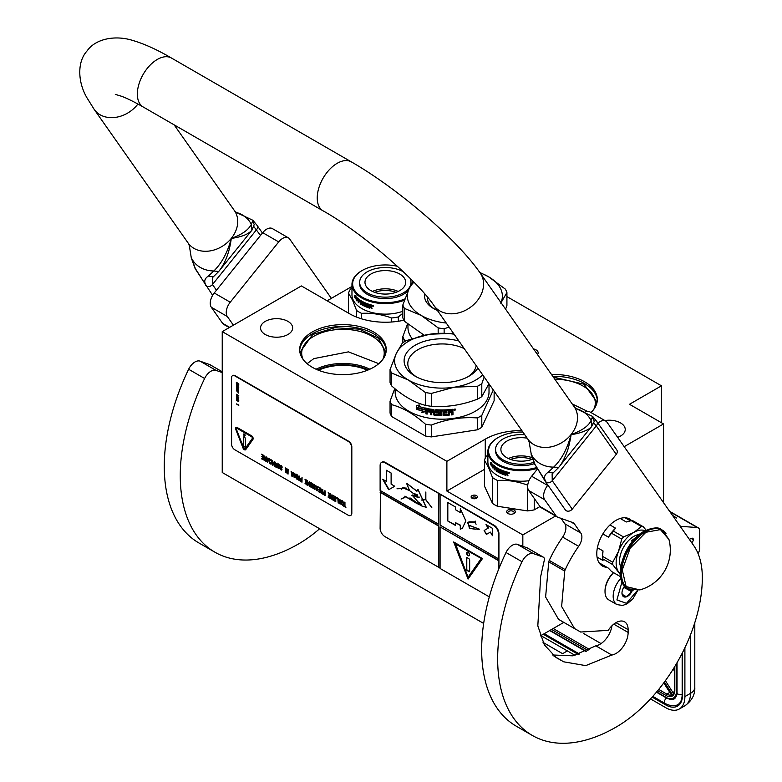 <?xml version="1.0" encoding="UTF-8"?>
<svg xmlns="http://www.w3.org/2000/svg" width="782" height="782" viewBox="0 0 782 782"><rect width="100%" height="100%" fill="white"/><g stroke="black" fill="none" stroke-linecap="round" stroke-linejoin="round"><path stroke-width="1.17" d="M512.112 509.346A4.301 2.483 180 0 1 514.038 509.991A4.301 2.483 180 0 1 514.038 513.5A4.301 2.483 180 0 1 509.884 514.136A4.301 2.483 180 0 1 507.958 513.5A4.301 2.483 180 0 1 507.274 510.499A4.301 2.483 180 0 1 512.112 509.346M508.417 513.725A3.167 1.828 180 0 1 507.831 512.669A3.167 1.828 180 0 1 511.819 510.9A3.167 1.828 180 0 1 513.236 511.369A3.167 1.828 180 0 1 514.165 512.669A3.167 1.828 180 0 1 513.569 513.725M540.372 635.932L563.822 622.394M403.864 320.209A50.879 29.374 180 0 1 349.349 313.631L301.383 285.938L222.235 331.627L222.235 472.504L483.667 623.44M661.464 422.749L661.464 385.819L506.922 296.593M663.547 502.65L663.547 423.942L629.49 404.284L661.464 385.819M222.235 331.627L446.884 461.331L446.884 491.057L522.835 534.908L522.835 546.315M624.192 446.669L663.547 423.942M522.835 534.908L555.591 515.993M351.968 286.447L327.12 300.796M604.877 420.55A16.051 9.267 180 0 1 620.537 422.925A16.051 9.267 180 0 1 625.238 429.484A16.051 9.267 180 0 1 617.653 437.363M287.952 321.382A16.051 9.267 180 0 1 292.654 327.941A16.051 9.267 180 0 1 282.742 336.504A16.051 9.267 180 0 1 265.245 334.491A16.051 9.267 180 0 1 260.543 327.941A16.051 9.267 180 0 1 270.455 319.379A16.051 9.267 180 0 1 287.952 321.382M551.535 374.519A43.303 25.004 180 0 1 597.321 399.485A43.303 25.004 180 0 1 590.967 412.525M373.571 367.305A43.303 25.004 180 0 1 326.387 372.731A43.303 25.004 180 0 1 299.653 349.632A43.303 25.004 180 0 1 312.331 331.949A43.303 25.004 180 0 1 359.525 326.534A43.303 25.004 180 0 1 386.259 349.632A43.303 25.004 180 0 1 373.571 367.305M533.529 348.919A7.351 4.242 180 0 1 538.182 352.858A7.351 4.242 180 0 1 537.527 354.608M446.884 461.331L485.26 439.181A50.879 29.374 180 0 1 521.829 430.579M472.035 495.651A3.167 1.828 0 0 0 471.116 496.941A3.167 1.828 0 0 0 473.071 498.623A3.167 1.828 0 0 0 476.512 498.232A3.167 1.828 0 0 0 477.44 496.941A3.167 1.828 0 0 0 475.485 495.25A3.167 1.828 0 0 0 472.035 495.651M446.884 491.057L484.449 469.366M552.806 376.338A43.303 25.004 180 0 1 597.292 400.404M386.23 350.551A43.303 25.004 180 0 0 358.782 328.205A43.303 25.004 180 0 0 312.331 333.797A43.303 25.004 0 0 0 299.682 350.551M477.01 497.86A3.167 1.828 0 0 0 472.035 497.489A3.167 1.828 0 0 0 471.546 497.86M554.8 379.172A41.27 23.822 180 0 1 595.288 402.994A41.27 23.822 180 0 1 593.753 409.416M382.691 359.564A41.27 23.822 180 0 0 384.226 353.141A41.27 23.822 180 0 0 358.743 331.128A41.27 23.822 180 0 0 313.778 336.289A41.27 23.822 0 0 0 301.686 353.141A41.27 23.822 0 0 0 303.211 359.564M318.47 370.257A39.344 22.717 180 0 1 367.442 370.257M300.415 354.295L300.22 351.939L312.732 334.491L334.618 327.736L359.309 329.144L378.488 338.235L385.692 351.939L385.497 354.295M307.121 363.669L313.778 358.635L348.44 351.861L378.791 363.669M553.353 377.12L584.007 384.206L596.754 401.792L596.558 404.147M572.209 403.942L587.38 411.303M540.9 635.629L575.073 655.355M650.507 698.903L665.707 707.681A27.135 15.669 -120 0 0 679.275 709.02A27.135 15.669 -120 0 0 684.895 696.606L690.486 693.37L690.486 634.818M684.895 647.731L684.895 696.606M669.744 511.467A6.784 3.92 -60 0 1 670.291 511.702L698.277 527.85A6.784 3.92 120 0 0 697.28 527.547L680.164 526.296M689.313 539.316L691.777 538.299A2.483 1.437 -60 0 1 692.774 538.299A2.483 1.437 -60 0 1 693.282 539.443L693.282 539.707A2.483 1.437 -60 0 1 691.669 542.669M698.043 553.529A6.784 3.92 120 0 0 699.685 548.417L699.685 530.958A6.784 3.92 120 0 0 698.277 527.85M680.496 526.051L679.646 525.553M543.05 642.403L562.571 653.674L567.37 650.907M671.933 694.934L672.354 696.039L671.933 694.934M674.817 690.418A12.434 7.185 -120 0 1 673.009 695.54L674.485 689.959A1.134 0.655 0 0 0 674.817 690.418L674.817 666.45M583.528 633.459L601.055 643.586M674.485 671.122L673.194 669.089M676.684 518.036L672.461 515.348M613.469 572.61A17.184 9.922 120 0 0 605.024 590.85A17.184 9.922 120 0 0 605.024 591.212M613.606 572.688A18.094 10.44 120 0 0 605.024 591.593A18.094 10.44 120 0 0 605.63 595.737A18.094 10.44 120 0 0 608.767 599.872L616.93 604.584L622.648 605.473L627.252 603.714L632.736 599.012L637.868 590.351M622.013 581.828L616.91 599.931L626.48 603.333L637.369 590.43M624.652 586.001A7.918 4.565 120 0 0 621.973 593.069A7.918 4.565 120 0 0 622.237 594.877A7.918 4.565 120 0 0 626.939 596.617A7.918 4.565 120 0 0 632.384 590.351M621.973 592.785L622.237 594.799L626.333 596.734L631.612 591.739L631.377 590.117M631.612 591.739L624.476 587.624L624.73 586.089M622.804 589.198L624.476 587.624M626.333 596.734L622.149 594.32M622.941 588.885A6.784 3.92 120 0 0 624.427 586.304M413.932 282.204A47.487 27.419 -0 0 0 409.015 288.988L413.111 281.373M438.164 333.308L438.164 327.873L421.303 315.478L404.441 308.401L404.441 321.265L424.206 335.263M427.656 297.375A27.302 15.767 -0 0 0 427.578 298.538A27.302 15.767 -0 0 0 434.567 309.066M437.324 310.346A30.303 17.497 180 0 1 433.453 308.46L433.453 308.46A30.303 17.497 180 0 1 424.802 293.993M406.425 340.629L404.441 340.053L404.441 341.724M407.559 323.934L402.838 336.612L402.838 342.692M402.838 336.612A53.137 30.684 -0 0 0 404.441 340.053M407.96 324.266L407.96 327.472A46.92 27.087 -0 0 0 412.085 338.577M446.248 323.044A47.487 27.419 -0 0 1 421.303 315.478A47.487 27.419 -0 0 1 409.015 288.988L402.838 304.96L402.838 317.824A53.137 30.684 -0 0 0 404.441 321.265M479.757 272.419L488.457 276.701L505.328 289.105A53.137 30.684 180 0 1 506.922 292.546L506.922 305.41L505.612 309.203M480.06 272.84A47.487 27.419 180 0 1 488.457 276.701A47.487 27.419 180 0 1 500.998 302.634M506.922 292.546L500.754 303.181M449.063 327.052L444.137 328.802L444.137 333.073M402.838 304.96A53.137 30.684 -0 0 0 404.441 308.401M438.164 327.873A53.137 30.684 -0 0 0 444.137 328.802M397.422 266.291A32.678 18.866 180 0 0 362.222 270.474A32.678 18.866 180 0 0 353.767 288.695A32.678 18.866 0 0 0 404.968 298.89M362.222 270.474L361.743 270.748A33.352 19.257 180 0 0 351.968 284.365A33.352 19.257 180 0 0 353.112 289.35A33.352 19.257 0 0 0 404.519 300.112M402.838 311.275A33.352 19.257 0 0 1 353.112 299.877A33.352 19.257 180 0 1 351.968 294.892L351.968 284.365M351.968 287.893L350.356 289.252A37.311 21.544 180 0 0 348.537 293.152L352.565 300.22L356.582 310.493A37.311 21.544 0 0 0 361.538 313.347C371.548 312.78 381.557 314.325 391.557 317.991A37.311 21.544 0 0 0 398.321 316.945L402.838 313.308M348.537 313.162L348.537 293.152M356.582 317.101L356.582 310.493M361.538 318.821L361.538 313.347M391.557 322.008L391.557 317.991M398.321 321.255L398.321 316.945M355.585 296.877L355.233 297.561L355.175 296.984A33.352 19.257 0 0 0 357.413 299.301L357.921 298.48L357.921 300.826L356.543 300.757L358.293 300.679M357.413 299.301L358.293 298.333M355.233 297.561A32.903 18.993 0 0 0 357.354 299.887L356.934 300.62M356.543 300.757L357.354 299.887M354.823 297.668A33.352 19.257 0 0 0 356.973 300.024M355.155 296.798L355.155 295.283M354.891 297.531L355.536 296.701A32.903 18.993 0 0 0 357.56 298.812M355.136 296.808A33.352 19.257 0 0 0 357.364 299.125L357.814 298.392A33.352 19.257 0 0 1 355.497 296.124L355.898 295.401L354.745 295.205L354.745 297.561L355.536 296.701M369.348 307.365L369.348 307.365A33.352 19.257 0 0 1 367.266 306.642L367.393 305.479A32.903 18.993 0 0 0 368.488 305.87M367.149 305.694A33.352 19.257 0 0 0 368.488 306.173L368.488 305.498A33.352 19.257 0 0 1 367.149 305.019L367.511 304.159A32.903 18.993 0 0 0 368.86 304.628M367.266 304.374A33.352 19.257 0 0 0 368.86 304.931L368.86 304.247A33.352 19.257 0 0 1 362.682 301.637L362.682 301.637M362.682 303.69A33.352 19.257 0 0 0 363.835 304.276L364.129 304.081A32.903 18.993 0 0 1 362.985 303.494L362.428 303.269L362.731 301.666M362.428 303.269L362.672 301.637M363.943 304.892A32.903 18.993 0 0 0 364.129 304.98L364.129 304.081M358.596 299.017L358.224 302.37L358.43 298.89A33.352 19.257 0 0 0 361.743 301.119L362.086 304.266A33.352 19.257 0 0 0 363.835 305.185L364.129 304.98M358.224 302.37A33.352 19.257 0 0 0 358.723 302.761L359.085 301.011A32.903 18.993 0 0 0 359.955 301.647M358.723 301.168A33.352 19.257 0 0 0 359.955 302.048L359.955 301.363A33.352 19.257 0 0 1 358.723 300.483L358.723 299.917M359.173 299.711L359.173 299.711A32.903 18.993 0 0 0 360.512 300.659L360.179 300.835A33.352 19.257 0 0 1 358.811 299.868L359.173 299.711M360.179 300.835L360.512 303.612L360.512 300.659M360.179 303.787A33.352 19.257 0 0 0 360.737 304.149L361.069 302.38A32.903 18.993 0 0 0 361.822 302.839L361.499 303.025A33.352 19.257 0 0 1 360.737 302.566M361.743 304.755A33.352 19.257 0 0 0 364.334 306.104L364.608 305.909A32.903 18.993 0 0 1 362.066 304.569L361.499 304.325L361.822 302.839M361.499 304.325L361.499 303.025M364.608 305.948L364.334 303.836A33.352 19.257 0 0 1 363.161 303.26L363.454 302.38A32.903 18.993 0 0 0 365.302 303.26L365.028 303.465A33.352 19.257 0 0 1 363.161 302.575L363.454 302.38M365.028 303.465L365.028 306.417L365.302 303.26M365.028 306.417A33.352 19.257 0 0 0 365.712 306.71L365.976 303.553A32.903 18.993 0 0 0 366.66 303.827L366.396 304.042A33.352 19.257 0 0 1 365.712 303.758M366.699 307.111A33.352 19.257 0 0 0 369.778 308.176L369.994 307.942A32.903 18.993 0 0 1 366.944 306.896L366.396 306.71L366.66 303.827M366.396 306.71L366.396 304.042M369.866 308.196A20.352 11.75 0 0 1 369.798 308.147L370.306 306.456A32.903 18.993 0 0 0 371.088 306.681L371.421 308.352A32.903 18.993 0 0 0 372.046 308.519M370.101 306.691A33.352 19.257 0 0 0 370.893 306.915L371.088 306.681M371.421 308.352L370.893 306.915M371.235 308.597A33.352 19.257 0 0 0 372.046 308.802L371.538 306.769L372.232 306.241M372.046 306.476L371.538 306.769L371.704 305.078A33.352 19.257 0 0 1 369.475 304.442L369.475 307.287L369.69 304.511M373.385 305.615L373.297 306.241L373.21 305.576M372.672 305.576L373.757 306.026L372.789 305.479M363.943 305.127L363.835 304.276M360.825 301.256A33.352 19.257 0 0 0 361.401 301.608L361.724 301.422A32.903 18.993 0 0 1 361.157 301.08L360.825 301.256M361.401 301.608L361.499 302.341A33.352 19.257 0 0 1 360.737 301.881L360.737 301.305M361.499 301.969A32.903 18.993 0 0 0 361.822 302.155L361.724 301.422M371.098 305.606L371.294 305.371A32.903 18.993 0 0 1 370.306 305.088L370.101 305.322A33.352 19.257 0 0 0 371.098 305.606L371.294 305.371M371.235 305.752L371.235 306.319A33.352 19.257 0 0 1 370.101 306.006L370.101 305.322M371.235 306.319L371.421 305.518M395.975 292.351A19.149 11.056 180 0 0 380.375 290.855A19.149 11.056 0 0 0 374.676 292.351M398.175 291.442A20.352 11.75 180 0 0 380.062 289.203A20.352 11.75 0 0 0 372.476 291.442M380.062 270.983A20.352 11.75 180 0 1 405.682 282.331A20.352 11.75 180 0 1 390.589 293.68A20.352 11.75 0 0 1 364.979 282.331A20.352 11.75 0 0 1 380.062 270.983M403.336 271.774A25.669 14.819 180 0 0 378.683 268.021A25.669 14.819 0 0 0 359.661 282.331L359.661 283.807A25.669 14.819 0 0 0 391.968 298.128A25.669 14.819 180 0 0 408.439 290.249M359.661 282.331A25.669 14.819 0 0 0 391.968 296.642A25.669 14.819 180 0 0 410.99 282.331A25.669 14.819 180 0 0 409.983 278.226M410.99 282.331L410.99 283.807A25.669 14.819 180 0 1 410.873 285.244M522.875 432.055A32.678 18.866 180 0 0 498.134 437.558A32.678 18.866 180 0 0 489.679 455.779A32.678 18.866 0 0 0 536.442 467.597M498.134 437.558L497.655 437.842A33.352 19.257 180 0 0 487.88 451.458A33.352 19.257 180 0 0 489.024 456.444A33.352 19.257 0 0 0 536.931 468.447M528.955 480.715A33.352 19.257 0 0 1 489.024 466.962A33.352 19.257 180 0 1 487.88 461.976L487.88 451.458M487.88 454.987L486.267 456.346A37.311 21.544 180 0 0 484.449 460.246L488.476 467.313L492.494 477.577A37.311 21.544 0 0 0 497.45 480.441C507.459 479.874 517.469 481.419 527.469 485.084A37.311 21.544 0 0 0 527.742 485.055M492.494 477.577L492.494 503.413L484.449 486.072L484.449 460.246M492.494 503.413A37.311 21.544 0 0 0 497.45 506.267L497.45 480.441M527.469 485.084L527.469 510.91L497.45 506.267M527.469 510.91A37.311 21.544 0 0 0 534.233 509.864L534.233 498.369M547.918 485.104L547.635 485.456A11.31 6.53 120 0 0 544.712 499.757L555.963 515.758A11.31 6.53 120 0 0 557.234 516.941L541.242 507.714A11.31 6.53 -60 0 1 539.971 506.531L534.233 509.864M491.497 463.97L491.145 464.655L491.086 464.078A33.352 19.257 0 0 0 493.325 466.395L493.833 465.573L493.833 467.91L492.455 467.851L494.204 467.763M493.325 466.395L494.204 465.417M491.145 464.655A32.903 18.993 0 0 0 493.266 466.981L492.846 467.714M492.455 467.851L493.266 466.981M490.734 464.762A33.352 19.257 0 0 0 492.885 467.118M491.067 463.892L491.067 462.377M490.803 464.616L491.448 463.785A32.903 18.993 0 0 0 493.471 465.906M491.047 463.902A33.352 19.257 0 0 0 493.276 466.219L493.725 465.486A33.352 19.257 0 0 1 491.409 463.208L491.81 462.494L490.656 462.289L490.656 464.655L491.448 463.785M505.26 474.449L505.26 474.449A33.352 19.257 0 0 1 503.178 473.736L503.305 472.572A32.903 18.993 0 0 0 504.41 472.963M503.061 472.787A33.352 19.257 0 0 0 504.41 473.266L504.41 472.582A33.352 19.257 0 0 1 503.061 472.103L503.422 471.243A32.903 18.993 0 0 0 504.771 471.722M503.178 471.468A33.352 19.257 0 0 0 504.771 472.025L504.771 471.341A33.352 19.257 0 0 1 498.593 468.731L498.339 470.353L498.642 468.76M498.896 470.588L498.593 470.784A33.352 19.257 0 0 0 499.747 471.37L500.04 471.165A32.903 18.993 0 0 1 498.896 470.588L498.642 470.168M499.854 471.986A32.903 18.993 0 0 0 500.04 472.074L500.04 471.165M494.507 466.111L494.136 469.454L494.341 465.984A33.352 19.257 0 0 0 497.655 468.213L497.997 471.36A33.352 19.257 0 0 0 499.747 472.269L499.747 471.37M494.136 469.454A33.352 19.257 0 0 0 494.635 469.845L494.996 468.105A32.903 18.993 0 0 0 495.866 468.731M494.635 468.262A33.352 19.257 0 0 0 495.866 469.141L495.866 468.457A33.352 19.257 0 0 1 494.635 467.577L494.635 467.01M495.084 466.795L495.084 466.795A32.903 18.993 0 0 0 496.423 467.753L496.091 467.919A33.352 19.257 0 0 1 494.723 466.962L495.084 466.795M496.091 467.919L496.091 470.881L496.423 467.753M496.091 470.881A33.352 19.257 0 0 0 496.648 471.243L496.981 469.474A32.903 18.993 0 0 0 497.733 469.933L497.411 470.119A33.352 19.257 0 0 1 496.648 469.65M500.519 472.983A32.903 18.993 0 0 1 497.978 471.663L497.411 471.419L497.733 469.933M497.411 471.419L497.411 470.119M497.655 471.849A33.352 19.257 0 0 0 500.245 473.198L500.245 470.92A33.352 19.257 0 0 1 499.072 470.344L499.366 469.474A32.903 18.993 0 0 0 501.213 470.353L500.939 470.559A33.352 19.257 0 0 1 499.072 469.659L499.366 469.474M500.939 470.559L500.939 473.511L501.213 470.353M500.939 473.511A33.352 19.257 0 0 0 501.624 473.804L501.888 470.637A32.903 18.993 0 0 0 502.572 470.92L502.308 471.135A33.352 19.257 0 0 1 501.624 470.852M502.611 474.205A33.352 19.257 0 0 0 505.69 475.27L505.905 475.036A32.903 18.993 0 0 1 502.855 473.99L502.308 473.804L502.572 470.92M502.308 473.804L502.308 471.135M505.778 475.28A20.352 11.75 0 0 1 505.71 475.241L506.218 473.54A32.903 18.993 0 0 0 507 473.765L507.332 475.446A32.903 18.993 0 0 0 507.958 475.612M506.013 473.775A33.352 19.257 0 0 0 506.804 474L507 473.765M507.332 475.446L506.804 474M507.147 475.681A33.352 19.257 0 0 0 507.958 475.896L507.45 473.863L508.144 473.325M507.958 473.569L507.45 473.863L507.616 472.172A33.352 19.257 0 0 1 505.387 471.536L505.387 474.381L505.602 471.605M508.857 473.247L509.297 472.699L508.857 473.247M508.583 472.67L509.668 473.12L508.701 472.563M496.736 468.34A33.352 19.257 0 0 0 497.313 468.692L497.635 468.516A32.903 18.993 0 0 1 497.069 468.164L496.736 468.34M497.313 468.692L497.411 469.435A33.352 19.257 0 0 1 496.648 468.965L496.648 468.398M497.411 469.053A32.903 18.993 0 0 0 497.733 469.249L497.635 468.516M507.01 472.69L507.205 472.455A32.903 18.993 0 0 1 506.218 472.181L506.013 472.406A33.352 19.257 0 0 0 507.01 472.69L507.205 472.455M507.147 472.836L507.147 473.413A33.352 19.257 0 0 1 506.013 473.09L506.013 472.406M507.147 473.413L507.332 472.602M531.887 459.435A19.149 11.056 180 0 0 516.286 457.949A19.149 11.056 0 0 0 510.587 459.435M532.014 457.675A20.352 11.75 180 0 0 515.973 456.297A20.352 11.75 0 0 0 508.388 458.535M532.513 459.21A20.352 11.75 180 0 1 526.501 460.774A20.352 11.75 0 0 1 500.891 449.425A20.352 11.75 0 0 1 515.973 438.076A20.352 11.75 180 0 1 527.185 438.184M524.761 434.743A25.669 14.819 180 0 0 514.595 435.115A25.669 14.819 0 0 0 495.573 449.425L495.573 450.901A25.669 14.819 0 0 0 527.879 465.212A25.669 14.819 180 0 0 534.35 463.638M495.573 449.425A25.669 14.819 0 0 0 527.879 463.736A25.669 14.819 180 0 0 533.754 462.358M454.078 334.178A47.487 27.419 180 0 0 429.797 334.227A47.487 27.419 0 0 0 408.507 341.323A47.487 27.419 0 0 0 396.22 353.611L402.398 342.975A53.137 30.684 0 0 1 404.519 341.675A53.137 30.684 0 0 1 406.757 340.453L429.797 334.227L452.837 333.327A53.137 30.684 180 0 1 453.531 333.415M425.379 435.994L391.645 416.513L391.645 404.675C402.886 407.618 414.137 414.108 425.379 424.147L425.379 435.994A53.137 30.684 0 0 0 431.341 436.913L477.421 429.787L477.421 417.95C462.064 416.767 446.698 419.142 431.341 425.076L431.341 436.913M494.136 391.166L494.136 400.658L481.79 427.265A53.137 30.684 180 0 1 477.421 429.787M493.295 389.974L481.79 415.428L481.79 427.265M481.79 415.428A53.137 30.684 180 0 1 479.669 416.718A53.137 30.684 0 0 1 477.421 417.95M464.225 348.625A34.281 19.794 0 0 0 427.656 345.781A34.281 19.794 0 0 0 407.803 363.738A34.281 19.794 0 0 0 416.601 376.973M476.209 365.673A34.281 19.794 180 0 1 467.577 376.973M477.88 368.058A37.986 21.935 180 0 1 468.956 376.22A37.986 21.935 180 0 1 415.232 376.22A37.986 21.935 180 0 1 415.222 376.22A37.986 21.935 180 0 1 411.215 347.931A37.986 21.935 180 0 1 458.897 341.04M484.175 377.002L481.79 383.767L481.79 396.64A53.137 30.684 180 0 1 479.669 397.93A53.137 30.684 0 0 1 477.421 399.162C462.064 405.056 446.698 407.432 431.341 406.288L431.341 393.424A53.137 30.684 0 0 1 425.379 392.496L408.507 380.091A47.487 27.419 0 0 0 454.381 387.188A47.487 27.419 0 0 0 482.709 374.91M481.79 383.767A53.137 30.684 0 0 1 477.421 386.288L454.381 387.188L431.341 393.424M488.945 383.796L481.79 396.64M477.421 386.288L477.421 399.162M425.379 392.496L425.379 405.359A53.137 30.684 0 0 0 431.341 406.288M391.645 373.024A53.137 30.684 0 0 1 390.052 369.583L396.22 353.611A47.487 27.419 0 0 0 408.507 380.091L391.645 373.024L391.645 385.888C402.896 395.897 414.137 402.388 425.379 405.359M390.052 369.583L390.052 382.447A53.137 30.684 0 0 0 391.645 385.888M489.014 383.884L489.014 392.095A46.92 27.087 180 0 1 475.27 411.254A46.92 27.087 0 0 1 424.137 417.129A46.92 27.087 0 0 1 395.164 392.095L395.164 388.889M394.773 388.556L390.052 401.234L390.052 413.072A53.137 30.684 0 0 0 391.645 416.513M390.052 401.234A53.137 30.684 -0 0 0 391.645 404.675M425.379 424.147A53.137 30.684 0 0 0 431.341 425.076M425.359 411.469L421.801 412.368L422.935 410.941A46.47 26.832 180 0 1 416.777 408.996L417.881 407.676M422.935 410.941L421.596 412.603L425.193 411.703L425.193 408.136L423.912 409.748A46.92 27.087 180 0 1 417.647 407.901L416.777 408.996M416.532 409.211A46.92 27.087 180 0 0 422.749 411.176L422.26 411.791M416.532 405.477L416.532 408.82M423.952 409.279A46.47 26.832 180 0 1 417.754 407.432L416.278 409.113L416.278 405.516L419.787 404.929L418.634 406.327A46.92 27.087 180 0 0 424.929 408.077L425.095 407.833M423.776 409.524A46.92 27.087 180 0 1 417.52 407.657M452.974 409.651L452.974 411.215L452.416 409.289A46.92 27.087 180 0 1 448.653 409.69L448.438 414.206A46.92 27.087 180 0 1 444.743 414.411L444.714 414.147M435.897 409.719L435.369 410.11L435.897 409.719A46.92 27.087 180 0 0 447.578 409.768L447.578 410.804A46.92 27.087 180 0 1 444.743 410.951L444.528 411.997A46.92 27.087 180 0 0 446.942 411.889L446.893 412.671A46.47 26.832 180 0 1 444.508 412.779M446.942 412.935A46.92 27.087 180 0 1 444.528 413.043M446.893 411.889L446.893 412.671M444.528 411.997L444.508 411.743A46.47 26.832 180 0 1 444.508 411.743L444.714 410.687A46.47 26.832 180 0 0 447.529 410.55L447.578 410.804M435.437 409.905L435.955 412.583A46.47 26.832 180 0 0 438.272 412.72L438.233 412.984A46.92 27.087 180 0 1 435.897 412.837L435.437 412.104M435.408 409.944L435.369 412.358M438.233 412.984L438.233 414.362A46.92 27.087 180 0 1 434.675 414.108L433.942 409.543A46.92 27.087 180 0 1 426.454 408.409L425.946 408.732L426.454 408.409M427.363 409.621L427.51 409.377A46.47 26.832 180 0 0 430.638 409.905L430.52 410.159A46.92 27.087 180 0 1 427.363 409.621L427.168 410.628A46.92 27.087 180 0 0 430.022 411.127L430.022 412.163A46.92 27.087 180 0 1 427.168 411.664L427.168 414.089A46.92 27.087 180 0 1 425.946 413.844L425.946 408.732L426.61 408.165M425.946 413.844L426.102 408.487M427.168 413.815A46.47 26.832 180 0 1 426.102 413.59M427.168 411.664L427.304 411.42A46.47 26.832 180 0 0 430.022 411.889M430.52 410.159L430.638 414.401L430.638 409.905M431.762 414.558A46.47 26.832 180 0 1 430.638 414.401M431.762 412.407L431.86 412.153A46.47 26.832 180 0 0 433.502 412.349L433.414 412.613A46.92 27.087 180 0 1 431.762 412.407L431.762 414.831A46.92 27.087 180 0 1 430.52 414.656M436.874 410.824L436.923 410.57A46.47 26.832 180 0 0 440.589 410.716L440.569 410.98A46.92 27.087 180 0 1 436.874 410.824L436.874 411.87A46.92 27.087 180 0 0 439.22 411.987L439.758 412.437L439.249 415.183A46.47 26.832 180 0 1 434.02 414.822L433.502 412.349M439.22 415.447A46.92 27.087 180 0 1 433.942 415.086L434.02 414.822M441.859 415.232A46.47 26.832 180 0 1 440.589 415.222L440.569 415.477A46.92 27.087 180 0 0 441.859 415.496L441.859 410.736A46.47 26.832 180 0 0 443.14 410.726L443.159 410.99A46.92 27.087 180 0 1 441.859 410.99M443.159 410.99L443.697 415.477L443.14 414.792M452.974 411.215L452.143 411.967L452.974 412.505L452.974 414.753A46.92 27.087 180 0 1 451.634 414.929L451.067 412.573A46.92 27.087 180 0 1 449.728 412.71L449.103 414.929A46.47 26.832 180 0 1 443.687 415.213M449.728 412.71L449.171 415.183A46.92 27.087 180 0 1 443.697 415.477M451.067 412.573L450.979 412.319A46.47 26.832 180 0 1 449.66 412.456M451.556 412.74L450.979 412.319M452.974 414.753L452.876 414.499A46.47 26.832 180 0 1 451.634 414.665M452.974 412.505L452.876 414.499M452.143 411.967L452.876 412.251M452.876 410.961L452.045 411.713M454.616 410.169L454.43 409.201L455.134 409.094L455.232 410.061L454.616 410.169M454.498 409.915L454.313 409.133M455.593 409.142L455.232 409.866M454.43 410.11L453.902 409.866M455.671 409.26L453.892 409.788L455.603 409.24M440.569 410.98L440.569 415.477M433.942 415.086L433.502 414.333M433.414 412.613L433.414 414.587M433.218 410.501L433.218 410.501A46.92 27.087 180 0 1 431.967 410.355L431.86 410.364M433.296 410.247A46.47 26.832 180 0 1 432.065 410.1M431.967 410.355L431.762 411.371A46.92 27.087 180 0 0 433.414 411.567L433.502 411.312A46.47 26.832 180 0 1 433.414 411.303M433.414 410.697L433.414 411.567M449.728 411.674A46.92 27.087 180 0 0 451.634 411.469L451.322 410.198A46.47 26.832 180 0 1 449.66 410.374L449.728 411.674L449.66 410.374M451.41 410.452A46.92 27.087 180 0 1 449.728 410.628M433.502 410.442L433.502 411.312M447.529 409.768L447.529 410.55M438.272 414.098L438.272 412.72M439.777 414.763L439.249 415.183M440.589 410.716L440.589 415.222M552.561 654.984L572.923 655.834L595.825 645.815L611.817 655.042L585.738 665.619L563.773 661.826L556.139 657.574L544.35 644.837L537.821 625.874L540.655 576.617L544.252 560.411A4.526 2.61 120 0 0 543.441 557.224A4.526 2.61 120 0 0 543.197 557.107L533.392 553.607A11.31 6.53 120 0 0 522.014 561.74A167.338 96.606 120 0 0 497.655 658.845A167.338 96.606 120 0 0 532.307 735.442A167.338 96.606 120 0 0 615.981 727.162A122.109 70.497 120 0 0 702.324 577.605A90.448 52.218 120 0 0 693.751 545.631L607.018 422.241A11.31 6.53 120 0 0 605.747 421.058A11.31 6.53 120 0 0 597.976 423.17M522.014 561.74L506.022 552.503A167.338 96.606 120 0 0 481.663 649.607A167.338 96.606 120 0 0 516.325 726.214L532.307 735.442M595.825 645.815A17.184 9.922 120 0 0 611.954 625.776M560.997 518.358L564.829 523.803A11.31 6.53 120 0 1 562.659 537.097A88.865 51.309 120 0 0 549.238 560.411A4.526 2.61 -60 0 0 548.749 561.857L545.611 597.018L558.553 619.344L574.545 628.581M544.712 499.757L528.72 490.519L539.971 506.531L555.963 515.758M528.72 490.519A11.31 6.53 -60 0 1 531.643 476.228L537.332 469.141M585.083 411.899A11.31 6.53 -60 0 1 589.765 411.831L605.747 421.058M506.022 552.503A11.31 6.53 -60 0 1 517.41 544.37L527.205 547.879A4.526 2.61 -60 0 1 527.459 547.996A4.526 2.61 -60 0 1 527.684 548.153M611.817 655.042A17.184 9.922 120 0 0 628.132 632.442L628.132 629.676A17.184 9.922 120 0 0 624.574 621.807A17.184 9.922 120 0 0 608.22 630.36L580.645 632.032L574.555 628.552L561.632 606.47L564.741 571.085A4.526 2.61 120 0 1 565.23 569.648A88.865 51.309 120 0 1 578.641 546.335A11.31 6.53 -60 0 0 580.821 533.031L574.428 523.95A11.31 6.53 -60 0 0 573.157 522.767A11.31 6.53 -60 0 0 572.541 522.484L557.849 517.225A11.31 6.53 120 0 1 557.234 516.941M631.641 520.685A27.135 15.669 120 0 0 629.549 519.023A27.135 15.669 120 0 0 608.631 526.296A27.135 15.669 120 0 0 596.793 553.607A27.135 15.669 120 0 0 602.414 566.021A27.135 15.669 120 0 0 606.881 567.282M592.316 417.305L592.639 416.435L575.972 408.595A34.428 27.155 -35.1 0 1 591.084 420.56L592.316 417.305L594.027 420.667C594.496 421.058 593.763 422.896 591.818 426.19L558.729 467.343C561.261 464.488 563.93 459.591 566.745 452.641C568.367 449.435 570.987 436.855 571.065 434.577C581.916 430.667 588.582 426.004 591.084 420.56L591.818 426.19M558.729 467.343L553.646 467.137A34.428 27.155 144.9 0 1 531.252 454.205L529.111 441.83L531.252 454.205L535.132 464.743L546.276 482.308C543.47 478.203 544.096 474.85 548.153 472.26L553.646 467.137C561.496 459.699 567.302 448.848 571.065 434.577C578.983 433.912 590.351 429.465 591.7 426.337L592.883 423.668M535.132 464.743L545.347 481.458A4.526 3.568 144.9 0 0 546.276 482.308A4.526 3.568 -35.1 0 0 552.248 480.705L552.121 473.882L558.495 467.646M548.153 472.26L553.118 472.983M593.704 422.847L596.285 425.926A4.526 3.568 144.9 0 0 596.783 421.478L616.773 449.914A4.526 3.568 144.9 0 1 616.265 454.362L572.238 509.141A4.526 3.568 144.9 0 1 566.266 510.734A4.526 3.568 144.9 0 1 565.337 509.893L545.347 481.458M212.636 295.332L195.138 268.617L191.297 257.933L189.332 245.656L188.179 243.114A28.269 22.297 -35.1 0 0 231.286 238.402C227.728 252.127 221.922 262.987 213.867 270.973L208.374 276.085C204.288 278.666 203.662 282.009 206.497 286.134L195.353 268.578L191.473 258.04A34.428 27.155 -35.1 0 0 213.867 270.973L218.667 271.53M208.374 276.085L213.339 276.818L212.342 277.718L212.469 284.531L256.506 229.752A4.526 3.568 -35.1 0 0 257.004 225.304L252.86 220.26L252.537 221.14L254.248 224.512L251.921 230.172L251.305 224.395C248.422 230.016 241.755 234.688 231.286 238.402C229.527 251.931 225.421 262.85 218.95 271.178M251.921 230.172C248.412 234.248 241.53 236.995 231.286 238.402A28.269 22.297 -35.1 0 0 234.424 210.612L174.142 124.856M252.537 221.14L251.305 224.395A34.428 27.155 144.9 0 0 236.213 212.43L252.86 220.26M260.504 235.441L253.925 226.682M222.235 372.584L215.998 370.355A11.31 6.53 120 0 0 204.62 378.488A167.338 96.606 120 0 0 180.261 475.593A167.338 96.606 120 0 0 214.913 552.2A167.338 96.606 120 0 0 298.587 543.91A122.109 70.497 120 0 0 319.642 528.74M204.62 378.488L188.628 369.26A167.338 96.606 120 0 0 164.269 466.365A167.338 96.606 120 0 0 198.931 542.972L214.913 552.2M229.243 327.58L223.847 324.462A11.31 6.53 -60 0 1 222.577 323.289L211.326 307.277A11.31 6.53 -60 0 1 214.248 292.976L262.713 232.684A11.31 6.53 -60 0 1 272.371 228.579L288.353 237.816A11.31 6.53 120 0 0 278.705 241.921L230.24 302.214A11.31 6.53 120 0 0 227.318 316.514L233.407 325.175M188.628 369.26A11.31 6.53 -60 0 1 200.016 361.128L209.811 364.637A4.526 2.61 -60 0 1 210.065 364.744A4.526 2.61 -60 0 1 210.29 364.901M222.235 450.364L222.235 399.7M331.353 298.353L289.623 238.989A11.31 6.53 120 0 0 288.353 237.816M599.08 562.776L608.386 568.152L611.553 571.505L620.595 576.725M597.047 557.077L603.02 560.518L602.57 558.739L612.756 564.614L620.361 574.643M597.399 547.693L603.02 550.939L602.57 556.383L612.756 562.258L618.494 551.408A24.877 14.359 120 0 0 618.494 571.72A24.877 14.359 120 0 0 620.302 573.646M621.739 539.121L618.494 551.408A24.877 14.359 120 0 1 633.713 532.474L623.498 536.921A27.927 16.119 120 0 0 621.739 539.121L611.553 533.246L608.386 537.117A26.002 15.014 -60 0 1 615.571 528.173L613.313 531.046L623.498 536.921M602.863 533.93L608.386 537.117M609.98 524.947L615.571 528.173M633.713 532.474L641.455 526.56L631.269 520.675L626.294 521.985L620.214 518.466M625.072 517.762L630.439 520.861M631.269 520.675A27.927 16.119 120 0 1 633.039 520.841L643.224 526.716A27.927 16.119 120 0 0 641.455 526.56M646.167 530.176L643.224 526.716M612.756 564.614A27.927 16.119 -60 0 1 612.756 562.258M602.57 558.739A27.927 16.119 -60 0 1 602.541 557.576A27.927 16.119 -60 0 1 602.57 556.383M602.541 557.576L602.541 556.002A26.002 15.014 -60 0 1 603.02 550.939M611.553 533.246A27.927 16.119 -60 0 1 613.313 531.046M645.091 530.714A24.877 14.359 120 0 0 633.743 532.454M639.353 534.526A20.009 11.554 120 0 0 633.723 536.432A20.009 11.554 -60 0 0 620.742 566.774M633.068 590.4A33.919 19.579 -60 0 1 628.474 588.905L639.852 589.921L626.118 586.578L622.267 569.912L630.165 548.211L645.903 532.278L660.448 529.6L668.952 539.502L662.393 530.157A33.919 19.579 -60 0 1 665.99 533.383M635.58 537.957A18.651 10.772 120 0 0 635.004 538.28A18.651 10.772 120 0 0 631.475 540.87L632.462 541.437M631.475 540.87L634.437 539.16M498.926 568.592L498.926 533.559A6.784 3.92 -120 0 0 494.126 525.25L385.399 462.475A6.784 3.92 -120 0 0 382.007 462.133A6.784 3.92 -120 0 0 381.772 462.289M498.447 569.785L498.447 533.832A6.784 3.92 -120 0 0 493.647 525.524L438.8 493.491L438.487 524.136L380.12 490.441L380.12 465.515A6.784 3.92 -120 0 1 381.528 462.416L382.007 462.133M380.443 490.627L380.12 528.29A6.784 3.92 -120 0 0 384.92 536.599L440.08 568.084M498.447 560.606L440.08 526.912L440.08 568.455L489.307 596.871M438.8 493.491L384.92 462.748A6.784 3.92 -120 0 0 381.528 462.416M492.435 535.69L492.435 528.309L486.033 524.614L488.105 528.192L484.107 530.499L486.365 534.419L490.363 532.112L492.435 535.69M462.426 528.192L465.847 520.851L460.295 508.73L460.295 512.523L455.495 509.747L455.495 506.98L447.5 502.367L447.5 520.832L455.495 525.445L455.495 522.679L460.295 525.445L460.295 529.228L461.976 528.476M462.113 528.397L460.295 529.228M479.483 529.189L469.053 525.299L469.386 528.388L468.135 522.337L474.821 522.063L476.082 524.253L474.948 522.063L475.358 521.154L474.801 521.926L469.64 521.809L468.047 522.22L469.464 528.515L469.132 525.426L479.483 529.189L477.303 529.531M469.542 528.407L475.348 529.218L469.542 528.407M440.08 494.595L440.08 525.064L498.447 558.759M440.08 526.912L498.76 560.42M468.066 579.071L482.455 558.592L453.677 541.975L468.066 579.071M380.443 492.103L438.8 525.797L438.8 567.341M438.487 567.527L438.8 525.797M380.12 492.289L438.487 525.983M382.691 479.278L388.713 489.708L394.734 486.238L391.117 484.146L391.117 473.022L386.308 470.246L386.308 481.37L382.691 479.278M416.298 503.178L404.92 496.15L421.664 505.758M420.061 503.872L421.351 504.341L419.885 503.706L419.768 504.84L409.973 497.87L415.144 502.367L404.793 496.228M417.314 494.938L417.48 497.323L412.241 494.957L411.918 495.583M417.656 501.907L419.318 502.435M409.631 490.412L402.525 487.567L401.704 488.398L397.002 488.77L401.616 488.574L401.489 489.64L402.632 487.763L409.651 490.637M413.434 493.276L416.523 494.498M397.129 488.701L401.616 488.574M426.21 507.225L418.018 489.376M416.972 491.184L406.748 483.325M403.903 498.007L405.35 496.766L401.088 499.072L405.545 496.902M403.786 497.811L401.088 499.072M421.713 499.942L425.75 499.747L431.811 507.577L425.838 499.63L425.838 492.015L425.672 499.532L421.713 499.942M438.487 493.677L438.487 524.136M490.363 532.112L492.435 534.956M484.107 530.499L486.687 534.233M488.105 528.192L484.429 530.313M486.678 524.986L488.427 528.006M447.5 520.832L455.495 525.074M447.822 502.552L447.822 520.646M460.295 512.523L460.608 509.19M460.295 525.445L460.608 529.043M455.495 522.679L460.608 525.26M468.135 522.171L467.489 523.031M469.22 525.377L470.187 525.299M475.515 529.101L476.238 529.16M474.801 521.926L475.427 521.193M474.821 522.063L469.689 521.946M468.213 522.298L469.845 521.848M469.708 528.309L475.202 529.091M454.176 542.268L468.32 578.709M383.336 479.649L389.035 489.522M386.308 481.37L386.631 470.422M416.425 503.109L415.144 502.367M417.656 503.843L421.703 505.661M419.015 497.538L412.339 495.162L414.411 495.299M417.177 497.186L419.074 497.489M402.564 487.548L401.332 489.512M402.632 487.763L406.806 488.173M419.289 497.108L417.637 497.381L417.529 495.065M421.586 504.683L419.944 504.908L420.002 503.901L421.488 504.615M417.48 497.323L417.441 494.859M419.944 503.676L419.826 504.546M421.342 505.846L426.122 507.274L417.94 489.415L416.894 491.243L406.542 483.296L409.66 490.705L418.927 497.596L412.163 495.26L421.518 505.739M421.772 500.148L425.838 499.581M455.378 543.519L481.389 558.534L468.066 577.224L455.378 543.519M455.056 543.705L481.389 558.534M481.067 558.719L468.066 577.224M469.503 554.829A2.033 1.173 -120 0 0 468.613 552.776A2.033 1.173 -120 0 0 467.05 552.239A2.033 1.173 -120 0 0 466.619 553.167A2.033 1.173 -120 0 0 467.509 555.21A2.033 1.173 -120 0 0 469.083 555.758A2.033 1.173 -120 0 0 469.503 554.829M468.858 571.613A1.134 0.655 -120 0 0 469.659 571.153L469.659 560.068A1.134 0.655 -120 0 0 468.858 558.69L467.265 557.762A1.134 0.655 -120 0 0 466.463 558.221L466.463 569.306A1.134 0.655 -120 0 0 467.265 570.684L469.18 571.427A1.134 0.655 -120 0 0 469.562 571.534M467.216 552.16A2.033 1.173 -120 0 0 466.942 552.982A2.033 1.173 -120 0 0 467.734 554.917A2.033 1.173 -120 0 0 469.229 555.65M466.883 557.654A1.134 0.655 -120 0 0 466.786 558.045L466.786 569.12A1.134 0.655 -120 0 0 467.587 570.508L469.18 571.427M245.274 446.933A1.73 0.997 60 0 1 243.955 446.414A1.73 0.997 60 0 1 243.222 444.704A1.73 0.997 60 0 1 243.231 444.616L243.652 437.255A1.134 0.655 60 0 1 243.847 436.815M243.143 444.753A1.73 0.997 -120 0 0 243.896 446.493A1.73 0.997 -120 0 0 245.235 446.952A1.73 0.997 -120 0 0 245.597 446.16A1.73 0.997 -120 0 0 245.587 446.072L245.167 438.223A1.134 0.655 -120 0 0 243.573 437.294L243.143 444.655A1.73 0.997 -120 0 0 243.143 444.753M245.059 448.751L252.254 438.516A1.134 0.655 -120 0 0 251.56 436.727L237.171 428.419A1.134 0.655 -120 0 0 236.477 429.406L243.681 447.949A1.134 0.655 -120 0 0 245.059 448.751L252.332 438.467A1.134 0.655 -120 0 0 251.648 436.679L237.249 428.37A1.134 0.655 -120 0 0 236.653 428.341M245.538 449.826A2.258 1.31 60 0 1 243.065 447.969L235.871 429.416A2.258 1.31 60 0 1 235.656 428.37A2.258 1.31 60 0 1 236.086 427.363A2.258 1.31 -120 0 0 235.578 428.419A2.258 1.31 -120 0 0 235.793 429.465L242.987 448.008A2.258 1.31 -120 0 0 245.499 449.846A2.258 1.31 -120 0 0 245.753 449.611L252.948 439.376A2.258 1.31 -120 0 0 251.56 435.809L237.171 427.5A2.258 1.31 -120 0 0 236.047 427.383M232.518 375.653A4.526 2.61 60 0 0 231.58 377.726L231.58 444.196A4.526 2.61 60 0 0 234.776 449.738L348.303 515.279A4.526 2.61 60 0 0 350.561 515.504A4.526 2.61 60 0 0 351.499 513.432L351.822 446.776A4.526 2.61 60 0 0 348.625 441.243L235.099 375.692A4.526 2.61 60 0 0 232.831 375.468L232.518 375.653A4.526 2.61 60 0 1 234.776 375.878L235.099 375.692M234.776 375.878L348.303 441.429A4.526 2.61 60 0 1 351.499 446.962M238.774 385.311L238.774 383.727L236.369 382.339L236.369 383.933L236.682 382.789L237.493 383.258L237.493 384.402L237.806 383.434L238.471 383.815L238.774 385.311M238.52 385.516L238.52 386.22L236.369 384.988L238.774 387.344L238.52 385.516M236.575 386.738L236.936 388.126L238.725 388.722L238.207 387.452L236.575 386.738M236.575 388.674L236.936 390.071L238.725 390.658L238.06 389.26L236.575 388.674M238.52 391.42L238.52 392.74L236.369 390.629L238.774 393.151L238.52 391.42M236.369 394.236L238.266 395.594L236.369 395.115L238.266 397.178L236.369 396.347L238.774 397.735L236.633 395.438L238.774 395.624L236.369 394.236M236.526 397.1L236.731 398.537L238.618 399.455L238.412 398.009L236.526 397.1M238.774 401.254L238.774 400.198L236.369 398.82L236.731 400.658L238.774 401.254M238.011 404.558L236.369 403.883L238.774 405.535L238.011 404.558M330.845 496.668L330.581 494.058L331.392 496.59L332.311 497.127L332.643 495.25L332.643 499.864L330.845 498.437L331.06 496.58M330.581 494.058L332.311 497.029M332.311 495.065L332.643 499.864M261.726 456.473L263.143 457.284L263.143 455.711L261.511 454.186L263.466 455.31L263.466 459.924L261.511 458.799L261.511 458.213L263.143 459.151L263.143 457.871L261.726 456.473L263.143 457.196M261.511 454.186L263.544 455.271L263.466 459.924M261.511 458.213L263.143 459.063M263.896 455.564L264.717 458.096L265.636 458.623L266.036 456.708L266.036 461.321L264.384 460.363L263.896 455.564L265.636 458.535M266.398 457.001L268.021 459.122L268.646 458.213L267.776 462.328L267.258 462.123L266.398 457.001L268.04 459.044M269.076 458.457L269.321 463.315L269.076 458.457M269.761 462.387L271.383 463.618L271.383 460.774L269.761 460.129L270.113 459.347L271.09 459.62L271.901 461.175L271.794 463.961L270.513 464L269.761 462.387L271.295 463.677M272.713 461.576L272.312 465.036L272.39 460.373L274.15 465.182M272.312 460.422L274.15 465.505L274.56 461.624L274.56 466.238L272.635 461.292L272.635 465.222M274.912 461.918L276.545 464.039L277.16 463.13L276.29 467.245L275.782 467.04L274.912 461.918L276.554 463.961M277.512 466.864L279.145 468.095L278.978 464.958L277.972 464.479L278.412 466.404L277.512 465.974L277.571 464.146L278.842 464.097L279.663 465.652L279.545 468.438L278.275 468.477L277.512 466.864L279.057 468.154M280.67 465.925L281.989 469.454L281.207 470.168L280.288 468.848L281.442 469.532M280.23 468.526L281.207 469.581L281.588 469.21L280.171 466.922L280.396 465.378L281.667 465.828L282.155 467.284L280.582 465.984M285.195 467.763L285.44 472.611L285.195 467.763M286.329 468.721L288.118 469.454L288.04 474.117L286.036 472.269L286.329 468.721M291.08 471.253L292.712 473.374L293.328 472.465L292.458 476.58L291.95 476.375L291.08 471.253L292.722 473.296M294.169 477.655L293.68 472.758L294.012 476.58L294.765 473.384L295.967 477.704L296.368 474.215L296.368 478.828L294.99 474L294.169 477.655L295.019 474.175M293.68 472.758L294.091 476.248M294.765 473.384L295.967 477.235M296.798 474.469L297.052 479.317L296.798 474.469M297.756 477.567L297.483 474.948L298.294 477.489L299.223 478.017L299.623 476.101L299.545 480.754L297.756 479.337L297.971 477.47M297.483 474.948L299.223 477.929M300.415 478.809L301.657 479.425L302.067 477.509L301.989 482.171L300.415 481.165L299.975 479.933L300.493 478.76L301.657 479.337M305.019 483.335L306.652 484.273L306.652 482.993L305.244 482.181L305.244 481.595L306.652 482.406L306.652 480.832L305.019 479.894L305.107 479.258L307.052 480.392L307.052 485.006L305.019 483.335L306.652 484.175M305.244 481.595L306.652 482.318M307.737 485.485L307.414 480.686L309.252 485.778L309.34 481.702L309.662 486.512L307.737 481.556L307.737 485.485L307.815 481.839M307.414 480.686L309.252 485.446M312.214 486.903L311.588 487.616L310.395 486.727L310.073 483.296L310.689 482.582L311.881 483.472L312.106 487.225M312.702 483.647L312.947 488.496L312.702 483.647M313.543 487.763L314.843 488.711L313.377 485.7L313.709 484.615L314.706 484.801L315.469 486.521L314.188 485.192L313.787 485.749L315.254 489.043L314.247 489.249L313.543 487.763L314.755 488.76M315.987 489.17L317.287 490.118L315.82 487.108L316.143 486.023L317.072 486.257L317.824 487.978L316.632 486.6L316.221 487.157L317.472 488.76L317.688 490.451L316.69 490.656L315.987 489.17L317.199 490.177M316.143 486.023L317.424 486.472L317.824 487.978M318.479 489.239L319.887 490.05L319.887 488.476L318.264 486.951L320.219 488.076L320.219 492.689L318.264 491.565L318.264 490.979L319.887 491.917L319.887 490.637L318.479 489.239L319.887 489.952M318.264 486.951L320.297 488.027L320.219 492.689M318.264 490.979L319.887 491.819M320.649 488.33L321.461 490.861L322.389 491.389L322.79 489.473L322.79 494.087L321.138 493.129L320.649 488.33L322.389 491.301M323.582 492.181L324.823 492.797L325.156 490.93L325.156 495.544L323.582 494.537L323.142 493.305L323.66 492.132L324.823 492.709M324.823 490.734L325.156 495.544M328.411 494.967L329.818 495.778L329.818 494.214L328.186 492.68L330.141 493.813L330.141 498.427L328.186 497.293L328.186 496.707L329.818 497.645L329.818 496.375L328.411 494.967L329.818 495.69M328.186 492.68L330.219 493.765L330.141 498.427M328.186 496.707L329.818 497.557M333.288 497.782L334.696 498.603L334.696 497.029L333.073 495.505L335.028 496.629L335.028 501.242L333.073 500.118L333.073 499.522L334.696 500.47L334.696 499.19L333.288 497.782L334.696 498.505M333.073 495.505L335.107 496.58L335.028 501.242M333.073 499.522L334.696 500.372M335.537 496.834L335.781 501.682L335.537 496.834M336.299 497.274L338.254 498.398L338.176 503.061L337.844 498.848L336.221 497.909L336.299 497.274M338.606 502.132L339.857 503.442L340.346 503.139L340.072 500.226L338.987 499.796L339.417 501.721L338.606 501.252L338.665 499.415L339.857 499.415L340.669 500.969L340.561 503.755L339.368 503.745L338.606 502.132L340.15 503.422M339.153 499.698L339.417 501.721M338.88 499.151L340.639 500.46L340.346 504.019M341.617 500.636L342.809 501.125L343.357 502.425L342.731 505.592L341.216 503.735L341.617 500.636M344.627 502.171L345.038 506.443L345.898 507.43L343.757 506.286L344.627 506.296L344.95 502.357L344.95 506.482L345.82 507.479M343.757 505.798L344.627 506.208M351.499 513.432L351.822 513.246A4.526 2.61 60 0 1 350.883 515.318A4.526 2.61 60 0 1 350.717 515.397M351.822 513.246L351.822 446.776M342.027 500.666L342.536 500.871M343.327 502.992L343.406 504.419M336.221 497.313L338.254 498.398M338.176 498.447L338.176 503.061M335.781 497.069L335.781 501.682M322.712 489.522L322.712 494.136M316.417 486.57L316.251 487.557L317.472 488.76M314.188 484.596L314.706 484.801M315.166 485.554L315.41 486.091M312.947 483.882L312.947 488.496M310.884 482.69L311.392 482.895M312.184 485.016L312.262 486.443M309.584 481.937L309.584 486.551M305.019 479.307L307.052 480.392M306.974 480.431L306.974 485.045M301.989 477.548L301.989 482.171M299.545 476.14L299.545 480.754M297.052 474.703L297.052 479.317M296.29 474.263L296.29 478.877M293.25 472.514L292.38 476.619M286.74 468.75L288.118 469.454M288.04 469.503L288.04 474.117M285.44 467.998L285.44 472.611M280.885 465.368L281.393 465.573M281.852 466.326L282.097 466.864M277.845 464.791L277.923 465.534M277.845 465.573L278.412 465.818M278.333 465.857L278.333 466.453M278.275 463.863L278.842 464.097M279.633 466.219L279.712 467.646M277.082 463.179L276.212 467.294M274.482 461.673L274.482 466.287M270.034 459.396L271.491 460.246L271.95 463.169M269.321 458.692L269.321 463.315M268.568 458.262L267.698 462.367M265.958 456.756L265.958 461.37M238.774 385.223L238.549 383.767L237.806 383.434M237.806 384.49L237.572 383.209L236.682 382.789M236.682 384.011L236.457 382.388M238.52 386.22L238.598 385.565M238.774 387.246L236.457 385.027M238.608 388.82L237.014 388.087L236.506 386.816M238.608 390.756L237.014 390.023L236.506 388.762M238.52 392.74L238.598 391.469M238.774 393.063L236.457 390.707M238.774 395.946L236.633 395.438M238.774 397.647L236.457 396.132M238.266 397.178L236.457 395.135M238.266 395.594L236.457 394.451M238.647 399.426L236.809 398.488L236.506 397.168M238.647 401.537L236.809 400.609L236.457 398.859M238.774 405.438L236.457 403.932M342.027 504.693L342.672 504.977L343.005 504.273L342.839 502.024L342.027 501.262L341.538 503.823L342.751 504.928M324.823 493.393L323.474 493.198L324.823 494.859L324.823 493.393M322.389 491.986L321.031 491.79L322.389 493.452L322.389 491.986M311.803 486.658L311.695 484.038L310.669 483.247L310.503 486.199L311.803 486.658M301.657 480.011L300.308 479.825L301.657 481.487L301.657 480.011M299.223 478.604L297.864 478.408L299.223 480.08L299.223 478.604M291.676 473.169L292.165 476.101L292.654 473.736L291.676 473.169M286.74 472.778L287.717 473.345L287.717 469.904L286.74 469.337L286.251 471.908L287.717 473.247M275.997 466.776L276.486 464.4L275.508 463.834L275.997 466.776M267.483 461.849L267.972 459.484L266.994 458.917L267.483 461.849M265.636 459.22L264.277 459.024L265.636 460.686L265.636 459.22M332.311 499.19L332.311 497.714L331.118 497.127L331.118 498.398L332.311 499.19M237.093 386.982L238.442 388.556L237.171 386.934M237.093 388.918L238.363 390.541L238.442 389.788L237.171 388.879M236.985 397.364L238.315 398.214L238.315 399.191L238.393 398.175L237.063 397.315M238.471 400.286L238.315 401.303L238.549 400.247L236.76 399.211L238.549 400.247M341.48 501.927L341.558 503.354M323.797 494.273L324.823 494.771M321.353 492.856L322.389 493.364M310.884 486.717L311.392 486.922M310.337 483.95L310.425 485.378M300.63 480.891L301.657 481.399M298.186 479.483L299.223 479.992M291.774 473.227L292.214 475.867M286.202 470.011L286.28 471.438M275.606 463.892L276.046 466.531M267.092 458.975L267.532 461.615M264.599 460.099L265.636 460.598M331.285 498.593L332.311 499.092M238.363 388.605L237.093 388.038L236.78 386.982M238.363 390.541L237.093 389.983L236.78 388.918M238.315 399.191L236.829 398.331L236.829 397.364M238.315 401.303L236.829 400.443L236.682 399.26M243.573 434.421A1.134 0.655 -120 0 0 245.167 435.349A1.134 0.655 -120 0 0 243.573 434.421M244.971 435.838A1.134 0.655 60 0 1 243.847 433.883M485.26 458.135L485.26 439.181M316.055 369.221A41.27 23.822 180 0 1 369.847 369.221M317.6 369.906A40.361 23.304 180 0 1 368.302 369.906M682.491 652.618L682.491 695.218A23.743 13.705 60 0 1 665.707 704.914L652.159 697.094M578.289 654.446L543.304 634.241M682.491 695.218A1.134 0.655 180 0 1 682.491 694.299M682.158 653.273L682.158 694.758C682.041 699.734 680.594 703.028 677.808 704.65A22.61 13.059 60 0 1 674.856 705.628M665.707 704.914A1.134 0.655 -60 0 1 666.029 703.976M684.866 705.794A27.135 15.669 -120 0 0 690.486 693.37A14.702 8.485 -0 0 0 694.797 687.368C695.169 694.641 691.855 700.78 684.866 705.794L679.275 709.02M697.28 527.547L669.949 511.77M691.239 538.524L693.282 539.707M691.503 538.417L693.282 539.443M677.046 691.523A1.134 0.655 180 0 1 676.42 691.337A14.702 8.485 60 0 1 666.02 697.339L656.645 691.923M666.821 697.798A1.134 0.655 -60 0 1 666.02 697.339M586.256 651.289L550.02 630.36M676.42 663.762L676.42 691.337M663.889 682.745L672.354 696.039A12.434 7.185 -120 0 1 666.02 695.491L657.682 690.682M551.613 629.442L587.986 650.438M673.009 695.54L664.407 682.041M658.708 689.421L666.821 694.113A1.134 0.655 120 0 0 666.02 695.491M669.793 692.402L666.821 694.113A11.31 6.53 -120 0 0 671.494 695.071M553.216 628.523L589.657 649.559M673.595 693.575L665.384 680.692M677.046 662.677L677.046 692.715A3.382 1.955 0 0 0 678.756 694.416A3.382 1.955 0 0 0 682.158 694.396M666.528 698.013A3.382 1.955 120 0 0 664.573 700.985A3.382 1.955 120 0 0 665.14 703.487L652.804 696.371M620.888 578.289A18.094 10.44 120 0 0 613.782 600.449A18.094 10.44 120 0 0 616.93 604.584M628.132 632.442L613.782 624.153M628.132 629.676L615.981 622.658M548.749 561.857L564.741 571.085M549.238 560.411L565.23 569.648M562.659 537.097L578.641 546.335M564.829 523.803L580.821 533.031M570.84 521.877L574.428 523.95M547.635 485.456L531.643 476.228M533.392 553.607L517.41 544.37M543.197 557.107L527.205 547.879M627.272 519.043A27.135 15.669 120 0 0 626.45 517.919M599.902 563.9A27.135 15.669 120 0 0 601.29 564.057M574.203 406.777A28.269 22.297 144.9 0 1 571.065 434.577A28.269 22.297 144.9 0 1 527.958 439.288L434.02 305.645A28.269 22.297 -35.1 0 0 477.128 300.933A28.269 22.297 -35.1 0 0 480.265 273.133L574.203 406.777L576.207 408.732M115.296 94.378L121.709 96.323C127.28 98.424 134.445 101.973 143.204 106.987L323.083 210.847A28.269 16.324 -60 0 1 327.228 172.148A28.269 16.324 -60 0 1 351.353 161.884C397.324 188.227 456.385 238.598 480.265 273.133M143.204 106.987A28.269 16.324 -60 0 1 147.339 68.288A28.269 16.324 -60 0 1 171.473 58.034L351.353 161.884M137.925 104.026A28.269 22.297 144.9 0 1 137.349 104.759A28.269 22.297 144.9 0 1 94.241 109.48L86.831 97.603C77.692 81.836 77.066 61.68 87.154 50.83C95.59 38.65 115.404 34.916 132.764 40.459C144.387 43.88 157.28 49.735 171.473 58.034M572.238 509.141L552.248 480.705L596.285 425.926L616.265 454.362M205.568 285.293A4.526 3.568 -35.1 0 0 206.497 286.134A4.526 3.568 144.9 0 0 212.469 284.531L216.467 290.22M229.634 327.355L222.577 323.289M227.318 316.514L211.326 307.277M230.24 302.214L214.248 292.976M278.705 241.921L262.713 232.684M215.998 370.355L200.016 361.128M210.065 364.744L222.235 371.773L209.811 364.637M627.643 588.426L628.474 588.905A33.919 19.579 -60 0 1 623.274 561.73A33.919 19.579 -60 0 1 645.433 531.838A33.919 19.579 -60 0 1 662.393 530.157L661.562 529.678A33.919 19.579 -60 0 0 644.603 531.359A33.919 19.579 -60 0 0 622.443 561.241A33.919 19.579 -60 0 0 627.643 588.426C611.817 580.752 623.645 541.936 644.036 531.301C652.921 527.43 658.757 526.882 661.562 529.678M694.797 622.668L694.797 687.368M656.43 692.187L666.254 697.857C670.027 699.694 672.852 699.939 674.739 698.59M549.687 630.556L585.894 651.465M671.826 695.589L663.752 682.921M674.485 666.997L674.485 689.959M678.18 704.416L678.131 704.445C675.032 706.547 670.702 706.234 665.14 703.487M677.046 692.715C677.535 693.732 676.772 695.687 674.758 698.59L674.397 698.766M579.501 654.045L544.252 633.694M605.024 590.85L605.024 591.593M561.026 660.223L554.018 656.176M577.096 629.989L580.635 632.032M527.459 547.996L543.441 557.224M323.083 210.847C361.421 232.195 417.617 280.933 434.02 305.645M529.111 441.83L527.958 439.288M531.076 454.098L534.917 464.782M596.783 421.478L592.639 416.435M188.179 243.114L94.241 109.48M236.428 212.567L234.424 210.612M191.297 257.933L189.332 245.656M213.339 276.818L218.716 271.481L252.039 230.025M257.004 225.304L262.439 233.036M639.823 589.921A41.378 41.378 0 0 0 668.952 539.482"/></g></svg>

